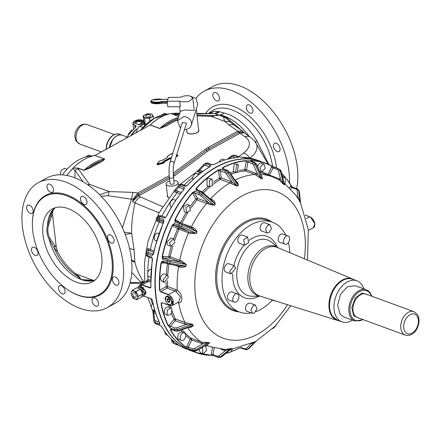<?xml version="1.0" encoding="UTF-8"?>
<svg xmlns="http://www.w3.org/2000/svg" width="441" height="441" viewBox="0 0 441 441"><rect width="100%" height="100%" fill="white"/><g stroke="black" fill="none" stroke-linecap="round" stroke-linejoin="round"><path stroke-width="0.66" d="M133.425 292.78A2.497 1.494 -118.9 0 0 133.281 292.841A2.497 1.494 -118.9 0 0 132.873 295.04A2.497 1.494 -118.9 0 0 134.698 297.223A2.497 1.494 -118.9 0 0 135.552 297.278A2.497 1.494 -118.9 0 0 135.696 297.212A2.497 1.494 -118.9 0 0 136.104 295.018A2.497 1.494 -118.9 0 0 134.279 292.835A2.497 1.494 -118.9 0 0 133.425 292.78M137.515 298.077A4.575 2.74 61.1 0 1 134.952 299.081L131.975 296.126A4.575 2.74 61.1 0 1 131.925 296.032A4.575 2.74 61.1 0 1 131.462 291.981A4.575 2.74 61.1 0 1 134.025 290.977L137.008 293.932A4.575 2.74 61.1 0 1 137.052 294.026A4.575 2.74 61.1 0 1 137.515 298.077L138.325 296.369L142.741 293.932L141.379 297.212L136.958 299.648L137.515 298.077M136.892 299.671L133.265 298.348L131.969 296.126L130.905 293.546L132.272 290.272L136.76 287.808L138.695 288.403L140.464 289.219L142.741 293.932M138.325 296.369L136.049 291.655L132.339 290.244L136.688 287.835M338.92 320.739A22.05 14.553 -69.9 0 1 337.398 320.392A22.05 14.553 -69.9 0 1 328.936 304.72A22.05 14.553 -69.9 0 1 338.065 283.221A22.05 14.553 -69.9 0 1 352.552 279.004A22.05 14.553 -69.9 0 1 353.936 279.721M235.703 268.117L234.143 265.708L229.579 271.502L231.139 273.911L235.703 268.117M248.641 242.704L247.666 237.065L243.686 239.628L244.661 245.268L248.641 242.704M268.944 232.716L271.546 228.477L270.002 224.745L268.062 224.982L265.454 229.215L266.998 232.947L268.944 232.716M284.71 243.994L279.781 242.23A4.366 2.883 110.1 0 1 279.429 242.059A4.366 2.883 110.1 0 1 278.684 236.861A4.366 2.883 110.1 0 1 282.786 234.028L288.42 236.133C285.338 233.906 281.397 242.252 284.71 243.994C287.791 246.221 291.733 237.875 288.42 236.133M273.966 300.453L275.884 301.06M253.476 305.343L250.874 309.576L252.417 313.308L254.358 313.077L256.96 308.838L255.416 305.106L253.476 305.343M237.71 294.064L232.071 291.959A4.366 2.883 110.1 0 0 227.969 294.792A4.366 2.883 110.1 0 0 228.714 299.99A4.366 2.883 110.1 0 0 229.066 300.161L233.995 301.92C237.082 304.152 241.018 295.806 237.71 294.064C234.623 291.837 230.687 300.178 233.995 301.92M234.143 265.708L228.862 263.773A4.366 2.883 110.1 0 0 225.599 265.162A4.366 2.883 110.1 0 0 224.293 269.567A4.366 2.883 110.1 0 0 225.858 271.976L231.139 273.911M247.666 237.065L242.385 235.13A4.366 2.883 110.1 0 0 238.405 237.693A4.366 2.883 110.1 0 0 239.38 243.338L244.661 245.268M270.002 224.745L264.721 222.81A4.366 2.883 110.1 0 0 262.781 223.047A4.366 2.883 110.1 0 0 260.173 227.28A4.366 2.883 110.1 0 0 261.717 231.012L266.998 232.947M269.341 299.004A4.366 2.883 110.1 0 0 269.468 299.053L274.754 300.988M255.416 305.106L250.135 303.171A4.366 2.883 110.1 0 0 248.195 303.408A4.366 2.883 110.1 0 0 245.587 307.642A4.366 2.883 110.1 0 0 247.131 311.374L252.417 313.308M251.304 312.906A47.837 31.576 -69.9 0 1 239.48 312.019A47.837 31.576 -69.9 0 1 222.044 277.643A47.837 31.576 -69.9 0 1 241.85 231.674A47.837 31.576 -69.9 0 1 272.373 222.17A47.837 31.576 -69.9 0 1 285.768 235.119M288.431 242.633A47.837 31.576 -69.9 0 1 289.792 252.66M272.351 300.112A47.837 31.576 -69.9 0 1 270.008 302.515A47.837 31.576 -69.9 0 1 255.863 311.666M169.327 302.195L167.911 301.694L167.111 299.99L167.641 298.833M167.657 298.833L168.991 299.373L169.774 300.966L169.316 302.212M168.914 299.285A1.935 1.158 -118.9 0 0 167.139 299.285A1.935 1.158 -118.9 0 0 167.949 301.809A1.935 1.158 -118.9 0 0 169.724 301.804A1.935 1.158 -118.9 0 0 168.914 299.285M249.121 348.39L248.57 348.814A4.162 2.492 -118.9 0 0 248.933 348.533A1.246 0.981 44 0 0 249.121 348.39L255.967 341.24L250.587 344.079L246.177 348.649A1.246 0.981 -136 0 0 247.765 349.178L254.881 341.819L230.941 349.366M256.227 341.08L248.933 348.533L247.765 349.178A4.162 2.492 -118.9 0 1 247.401 349.459A4.162 2.492 -118.9 0 1 246.905 349.625M227.501 352.127L228.399 352.844L230.158 352.629L232.44 349.211M221.713 356.78L219.954 357.442A4.162 3.021 -91.6 0 0 220.291 357.408A4.162 3.021 -91.6 0 0 221.399 356.885A1.246 0.75 51.2 0 0 221.713 356.78L231.646 348.655L230.5 348.682L225.357 350.7L218.929 355.859A1.246 0.75 -128.8 0 0 220.257 356.918L230.615 348.611L225.39 349.542L210.142 346.687A90.482 59.717 110.1 0 1 206.509 345.143M231.051 349.272L221.399 356.885L220.257 356.918A4.162 3.021 -91.6 0 1 219.144 357.436A4.162 3.021 -91.6 0 1 218.813 357.475L218.813 357.475A4.162 3.021 -91.6 0 1 218.086 357.375L217.43 356.185L212.97 354.553A1.246 0.821 110.1 0 0 213.4 355.7L218.08 357.375M224.601 349.481L225.357 350.7L220.803 349.222M202.502 347.414L202.761 353.544L203.428 353.649L206.724 350.248L205.478 346.119L204.966 346.02M182.105 329.614A90.482 59.717 110.1 0 0 191.444 338.407L191.747 340.011L188.362 347.172L192.827 348.803L193.015 350.369L193.968 350.959A4.162 3.098 -58.2 0 0 195.104 351.047A4.162 3.098 -58.2 0 0 196.438 350.584A1.246 0.491 60.4 0 0 196.807 350.645L209.585 343.126L208.643 342.536L202.783 343.859L194.536 348.533A1.246 0.491 -119.6 0 0 195.495 349.994L208.78 342.475L202.48 342.277L202.783 343.859L191.747 340.011L190.269 339.079L191.449 338.412L190.269 339.079M207.474 344.597L209.585 343.126L196.438 350.584L195.495 349.994A4.162 3.098 -58.2 0 1 194.161 350.457A4.162 3.098 -58.2 0 1 193.02 350.375L188.539 348.732L186.471 347.376L188.539 348.732A1.246 0.821 110.1 0 1 188.362 347.172L186.775 346.411A2.497 1.648 110.1 0 0 186.471 347.376A100.675 66.442 110.1 0 1 173.87 334.873A100.675 66.442 110.1 0 1 170.777 330.111A2.497 1.648 110.1 0 0 171.455 329.559L171.466 329.548M184.619 333.126C181.83 331.108 178.263 338.66 181.262 340.237C184.046 342.255 187.612 334.702 184.619 333.126L181.89 332.09M181.262 340.237L178.853 339.355C175.854 337.778 179.421 330.232 182.21 332.244M178.158 330.932L176.753 331.191L175.16 330.722A4.162 2.696 -28.4 0 0 176.35 330.866A4.162 2.696 -28.4 0 0 177.85 330.59L178.158 330.932L190.54 326.809L193.147 325.491L192.546 324.378L186.3 324.604L176.714 327.795L177.249 329.471L192.706 324.339L186.477 322.889L186.3 324.604L175.237 320.717L174.046 319.444L175.413 318.986L174.046 319.444M188.847 327.283C190.755 327.558 192.243 326.941 193.301 325.441L177.85 330.59L177.249 329.471A4.162 2.696 -28.4 0 1 175.75 329.752A4.162 2.696 -28.4 0 1 174.553 329.603L170.072 327.955L168.517 325.932L170.072 327.955A1.246 0.821 110.1 0 1 170.38 326.257L175.237 320.717L175.413 318.986L184.95 322.481L184.625 324.152M171.847 308.926L170.794 307.967L167.426 309.847L167.029 314.433L168.076 315.392L171.444 313.518L171.847 308.926M177.265 302.62L178.688 302.906C183.588 303.011 182.442 292.945 177.26 290.349L175.777 289.544L175.022 291.038L176.251 291.716L180.43 296.953L178.715 301.997L172.26 305.558L173.192 300.04L168.66 294.549L175.022 291.038L167.095 288.138L167.707 286.589L166.251 286.722L167.095 288.138L160.733 291.65L168.66 294.549L168.534 294.803C171.114 296.093 172.69 298.419 173.269 301.782C173.429 304.913 172.26 306.153 169.752 305.503L172.26 305.558L169.824 305.607L161.847 302.658M168.445 277.108L167.029 274.925L162.9 280.162L164.311 282.345L168.445 277.108M167.591 280.619A90.482 59.717 110.1 0 0 167.707 286.573L175.777 289.544M186.069 266.121C184.084 267.351 182.1 267.681 180.121 267.108L179.63 266.022L186.069 266.121L186.361 264.534L181.273 260.769L180.358 262.004L186.196 264.495L170.005 261.706L170.204 260.256L180.358 262.004L169.278 257.996L168.749 256.508L170.198 256.756L168.749 256.508M170.204 260.256A2.911 0.557 -169.7 0 1 168.269 259.782L163.809 258.145L169.278 257.996L170.198 256.756L179.735 260.251A90.482 59.717 110.1 0 1 188.555 232.82L177.673 228.736L179.013 229.337L178.969 227.865L177.695 228.697M174.928 242.5L173.578 238.862L169.504 242.649L170.86 246.287L174.928 242.5M180.457 222.854L180.816 222.992M181.174 223.135L180.485 222.788M190.314 210.385L189.432 205.28L185.832 207.601L186.714 212.705L190.314 210.385M192.463 192.557A100.879 66.58 110.1 0 0 174.956 219.574L175.215 219.706A100.675 66.442 110.1 0 1 192.689 192.745L192.463 192.557L194.867 191.311L192.689 192.745A2.497 1.648 110.1 0 0 192.921 193.555L195.876 199.029L197.017 199.96A90.482 59.717 110.1 0 0 190.87 208.086M190.429 206.151A91.519 60.406 110.1 0 1 195.876 199.029L197.017 199.96L206.553 203.455A90.482 59.717 110.1 0 0 191.344 226.917L181.984 223.488M192.921 193.555A1.246 0.81 151.6 0 1 194.564 193.009L197.441 198.34L197.017 199.96M211.476 199.867L212.038 199.514C213.846 200.451 214.932 202.022 215.296 204.222L214.298 205.368L206.835 201.78L197.441 198.34L195.903 198.996M212.259 185.644L212.187 179.289L209.398 180.352L209.469 186.708L212.259 185.644M218.471 169.862A100.879 66.58 110.1 0 0 196.278 188.202L196.493 188.401A100.675 66.442 110.1 0 1 218.642 170.099L218.471 169.862L221.095 169.316L218.642 170.099A2.497 1.648 110.1 0 0 218.598 171.058L219.425 178.291L220.291 179.459A90.482 59.717 110.1 0 0 213.086 184.366M213.626 182.139A91.519 60.406 110.1 0 1 219.425 178.291L220.291 179.459L229.833 182.954A90.482 59.717 110.1 0 0 210.555 198.88L210.186 198.748M218.598 171.058A1.246 0.568 173.5 0 1 220.357 170.899L221.156 177.944L220.291 179.459M235.792 181.119L235.88 181.08C237.556 182.111 238.366 183.599 238.305 185.534L237.148 186.174L232.131 182.116L230.549 181.383L221.156 177.944L219.453 178.274M237.418 172.051L238.377 164.84L236.619 165.055L235.659 172.266L237.418 172.051M246.359 160.574A100.879 66.58 110.1 0 0 222.859 167.442L223.025 167.685A100.675 66.442 110.1 0 1 246.475 160.827L248.967 160.866L246.475 160.827A2.497 1.648 110.1 0 0 246.161 161.792L244.727 169.686L245.312 170.954A90.482 59.717 110.1 0 0 230.952 174.256M238.967 170.485A91.519 60.406 110.1 0 1 244.727 169.686L245.312 170.954L254.848 174.449A90.482 59.717 110.1 0 0 235.075 180.099M246.161 161.792L247.897 162.09L246.502 169.779L245.312 170.954M261.519 175.595L262.571 178.743L261.441 178.77L257.428 173.969L246.502 169.779L244.761 169.68M261.965 171.665L265.262 168.264L264.016 164.14L263.349 164.035L260.052 167.437L261.298 171.56L261.965 171.665M271.888 166.103A100.879 66.58 110.1 0 0 265.521 163.176A100.879 66.58 110.1 0 0 250.659 160.458L250.764 160.711A100.675 66.442 110.1 0 1 271.948 166.345L274.23 167.244L271.948 166.345A2.497 1.648 110.1 0 0 271.408 167.167L267.83 175.099M259.562 171.086A91.519 60.406 110.1 0 1 267.941 174.515L267.852 175.105M271.408 167.167L273.001 167.927L269.159 175.584M284.191 183.423L284.401 184.878L283.469 184.299L280.498 179.267L267.968 174.531M283.469 184.299L279.147 179.895L272.362 176.758A90.482 59.717 110.1 0 0 260.995 174.393M261.441 178.77L254.848 174.449A1.246 0.821 -69.9 0 0 255.89 173.219M237.148 186.174L229.833 182.954A1.246 0.821 -69.9 0 0 230.549 181.383M214.298 205.368L206.553 203.455A1.246 0.821 -69.9 0 0 206.835 201.78M191.868 228.234L196.912 231.883L182.105 224.783L182.524 223.741L191.796 228.195L192.86 227.495C194.773 228.289 196.168 229.778 197.061 231.966L196.361 233.443L190.071 233.399L188.555 232.82A1.246 0.821 -69.9 0 0 188.362 231.299L178.969 227.865L174.454 225.059L178.914 226.691L178.748 225.147L179.465 223.631L174.983 221.988L175.215 219.706A2.497 1.648 110.1 0 1 175.871 219.872L180.501 222.749A91.519 60.406 110.1 0 1 186.218 212.523M193.301 325.441L192.706 324.339M285.101 183.831L285.514 177.447L282.857 177.91M231.745 348.577L230.615 348.611M256.039 341.18L254.881 341.819M307.509 260.091L308.32 229.662L300.553 202.965L298.871 199.861M209.718 343.054L208.78 342.475M198.941 349.437L200.352 352.662L202.761 353.544M170.794 307.967L168.39 307.09A3.952 2.607 110.1 0 0 165.022 308.965A3.952 2.607 110.1 0 0 164.62 313.551L165.673 314.51L168.076 315.392M186.477 322.889L184.95 322.481A90.482 59.717 110.1 0 1 178.688 302.906L178.164 302.305M174.851 265.223L178.583 266.59A90.482 59.717 110.1 0 0 177.26 290.349L176.251 291.716M167.707 286.573L166.251 286.722M167.029 274.925L164.625 274.043A3.952 2.607 110.1 0 0 161.676 275.3A3.952 2.607 110.1 0 0 160.491 279.285L161.908 281.463L164.311 282.345M169.476 264.275L169.713 263.316L185.904 266.099L186.361 264.534M173.578 238.862L171.169 237.986L167.095 241.767A3.952 2.607 110.1 0 0 168.451 245.405L170.86 246.287M196.361 233.443L190.027 231.938L190.071 233.399M188.362 231.299L180.749 227.484L181.4 226.283L196.206 233.383L197.061 231.966M189.432 205.28L187.023 204.404L183.423 206.719L184.31 211.823L186.714 212.705M199.023 194.641L199.349 192.954L194.867 191.311A1.246 0.821 110.1 0 0 194.564 193.009L199.023 194.641A2.911 1.103 -138.8 0 1 200.683 195.705L208.466 202.474L208.036 204.084M211.002 199.58L215.296 204.222M203.218 192.811L211.222 199.834M212.187 179.289L209.778 178.407A3.952 2.607 110.1 0 0 206.994 179.47L207.066 185.832L209.469 186.708M224.816 172.53L225.577 170.954L221.095 169.316A1.246 0.821 110.1 0 0 220.357 170.899L224.816 172.53A2.911 1.742 -118.9 0 1 226.255 173.782L232.131 182.116L231.271 183.621M235.318 181.113L236.712 182.42L238.305 185.534M238.377 164.84L235.974 163.958L234.215 164.173L233.256 171.384L235.659 172.26M252.357 163.727L253.448 162.503L248.967 160.866A1.246 0.821 110.1 0 0 247.897 162.09L252.357 163.727A2.911 2.117 -91.6 0 1 253.564 165.039L257.428 173.969L256.243 175.127M253.564 165.039A1.246 0.413 -23.4 0 1 255.196 164.394L261.364 178.633L262.505 178.599L256.337 164.361A1.246 0.413 156.6 0 1 256.706 164.487L262.571 178.743M264.016 164.14L260.94 163.153A3.952 2.607 110.1 0 0 257.627 166.621M278.514 168.809L274.23 167.244A1.246 0.821 110.1 0 0 274.137 167.194L274.126 167.189A1.246 0.821 110.1 0 0 273.001 167.927L277.461 169.559A2.911 2.166 -58.2 0 1 278.453 170.821L280.498 179.267L279.147 179.895M281.314 171.555A1.246 0.673 166.4 0 0 281.099 171.279A4.162 3.098 -58.2 0 0 279.969 169.631L281.314 171.555L284.401 184.878M285.195 177.288L282.472 176.328M299.886 201.906L297.829 197.199L297.41 197.463M144.659 290.454L145.552 292.383L144.929 293.987A4.575 2.74 -118.9 0 0 145.067 293.546M137.697 288.072L138.198 287.014L141.583 288.254A0.711 0.424 61.1 0 1 142.057 288.728L144.179 293.138L142.818 296.413L141.908 296.137M145.1 293.463L144.13 295.69M138.182 287.008L139.521 286.259L141.44 286.887A4.575 2.74 -118.9 0 0 140.944 286.755M144.025 289.186L143.424 287.973A0.711 0.424 -118.9 0 0 142.956 287.499L141.583 288.254M231.255 351.692A100.879 66.58 110.1 0 0 238.807 348.368L240.874 347.955M212.463 347.464L211.233 354.25A2.497 1.648 110.1 0 0 211.2 355.209L213.598 355.733L211.013 355.358A100.879 66.58 110.1 0 1 196.151 352.635L192.044 351.13A100.879 66.58 -69.9 0 1 169.498 333.473A100.879 66.58 -69.9 0 1 165.91 327.861A100.879 66.58 -69.9 0 1 155.954 295.442A100.879 66.58 -69.9 0 1 186.146 193.775A100.879 66.58 -69.9 0 1 261.408 161.671L278.646 168.848L277.461 169.559M211.2 355.209A100.675 66.442 110.1 0 1 190.01 349.575L189.492 349.322L190.01 349.575A2.497 1.648 110.1 0 0 190.049 349.537M170.507 330.21L170.678 329.085L170.507 330.21A100.879 66.58 110.1 0 0 173.605 334.978A100.879 66.58 110.1 0 0 186.234 347.508M171.477 313.463A91.519 60.406 110.1 0 0 174.03 319.411L169.052 325.1A2.497 1.648 110.1 0 0 168.517 325.932A100.675 66.442 110.1 0 1 161.307 303.441L161.825 302.603L161.307 303.441L162.343 302.868M161.042 262.825L162.437 260.995L161.042 262.825A100.879 66.58 110.1 0 0 159.504 290.195L160.607 291.903L168.534 294.803M173.649 238.895A91.519 60.406 110.1 0 1 177.673 228.736L173.043 225.858A2.497 1.648 110.1 0 1 172.563 225.323L172.299 225.202L174.267 223.504L172.563 225.323A100.675 66.442 110.1 0 0 162.426 256.838L162.735 259.363L162.139 256.783L162.426 256.838A2.497 1.648 110.1 0 1 163.148 256.618L168.754 256.464A91.519 60.406 110.1 0 1 171.257 246.381M196.763 189.839L196.73 189.79A1.246 0.81 151.6 0 1 196.978 188.924A2.497 1.648 110.1 0 0 196.493 188.401L195.892 190.137L196.278 188.202M223.019 168.671A1.246 0.568 173.5 0 1 223.267 168.484A2.497 1.648 110.1 0 0 223.025 167.685L222.281 168.666L222.859 167.442M250.786 161.031A2.497 1.648 110.1 0 0 250.764 160.711L250.124 160.833L250.659 160.458M286.43 178.671A100.879 66.58 110.1 0 1 291.165 185.606L292.719 187.182A1.246 0.821 110.1 0 0 291.837 187.519L290.669 188.853M293.045 187.48L291.187 185.81A2.497 1.648 110.1 0 0 290.503 186.361L289.423 187.596M306.313 218.615L309.654 216.768C312.41 218.052 314.124 220.406 314.813 223.835L313.336 227.738C314.24 227.633 314.753 226.31 314.874 223.758C314.201 220.368 312.493 218.036 309.747 216.757L309.819 216.862M166.582 296.341L166.93 296.032M171.444 304.224L171.003 304.351M144.791 290.757L144.466 289.935A4.575 2.74 -118.9 0 0 143.964 289.064M144.637 294.577L144.929 293.987A4.575 2.74 -118.9 0 1 144.753 294.323M140.762 286.694L142.956 287.499M142.002 287.146L141.44 286.887A4.575 2.74 -118.9 0 1 141.98 287.141M310.569 217.215L314.813 223.703L314.852 224.403M241.084 347.508L244.909 348.908L245.4 349.614L246.651 349.713L248.57 348.814M238.934 348.313L240.202 347.993M194.316 351.042L193.968 350.959M171.4 329.058L171.009 329.383A1.246 0.821 110.1 0 1 170.678 329.085L175.16 330.722L174.553 329.603L174.845 327.889L170.38 326.257A1.246 0.474 -138.8 0 1 169.052 325.1M159.504 290.195L160.607 291.903M168.269 259.782L166.946 261.778L167.541 263.795L162.828 262.119A1.246 0.91 88.4 0 1 162.845 262.119A1.246 0.91 88.4 0 0 161.979 263.045L165.138 262.963M166.919 262.621A4.162 0.794 -169.7 0 0 169.713 263.316L170.005 261.706A4.162 0.794 -169.7 0 1 167.211 261.017L162.735 259.363A1.246 0.821 110.1 0 1 163.809 258.145A1.246 0.91 88.4 0 1 163.148 256.618M192.133 228.35L182.524 223.741A2.911 0.298 -154.7 0 0 180.678 222.948L176.119 221.266A1.246 0.821 110.1 0 0 174.983 221.988L174.956 219.574M180.678 222.948L179.465 223.631A4.162 0.424 -154.7 0 1 182.105 224.783L181.4 226.283A4.162 0.424 -154.7 0 0 178.754 225.136M201.559 191.747L200.374 191.78L199.349 192.954M200.683 195.705L203.279 192.739L201.256 191.455L196.769 189.812A1.246 0.821 110.1 0 0 195.892 190.137L200.374 191.78A4.162 1.577 -138.8 0 1 202.761 193.318L215.175 204.111L214.161 205.269L201.746 194.475A4.162 1.577 -138.8 0 0 199.354 192.943M236.712 182.42L229.314 171.935L228.829 172.1L238.212 185.402L237.043 186.047L227.661 172.745A4.162 2.492 -118.9 0 0 225.583 170.954L226.757 170.303L222.281 168.666A1.246 0.821 110.1 0 1 222.826 168.6L222.909 168.947M229.314 171.935L227.324 170.248L226.757 170.303A4.162 2.492 -118.9 0 1 228.829 172.1L226.255 173.782M256.706 164.487L254.832 162.514L253.448 162.503M253.454 162.503A4.162 3.021 -91.6 0 1 255.196 164.394L256.337 164.361A4.162 3.021 -91.6 0 0 254.595 162.47L250.124 160.833A1.246 0.821 110.1 0 1 250.328 160.866A1.246 0.821 110.1 0 1 250.505 160.971M286.413 178.622L291.187 185.81A100.675 66.442 110.1 0 0 286.518 178.952M292.284 186.846L291.231 185.711M296.936 196.73L297.829 197.199L297.135 190.242A2.911 1.891 -28.4 0 0 296.297 189.156L297.526 189.123M292.719 187.182L297.223 188.836L298.535 189.999A4.162 2.696 -28.4 0 1 298.744 190.688L299.858 201.796L300.464 202.91L299.345 191.802L298.744 190.688A1.246 0.915 -5.7 0 0 297.135 190.242M170.777 304.477L172.155 303.259L172.315 301.435L166.808 296.098L166.329 296.479M145.453 294.141A4.575 2.74 61.1 0 1 145.106 294.401L144.593 294.682L145.028 294.549M140.376 286.556L141.208 286.203M188.335 191.08A100.675 66.442 110.1 0 0 159.73 247.814A100.675 66.442 110.1 0 0 157.779 256.469A100.675 66.442 110.1 0 0 155.232 281.49M175.761 200.275L174.173 199.696A3.952 2.607 110.1 0 0 170.568 202.011A3.952 2.607 110.1 0 0 171.444 207.116M198.935 174.438L196.929 173.699A3.952 2.607 110.1 0 0 194.139 174.763A3.952 2.607 110.1 0 0 192.965 179.708M224.965 159.929L223.118 159.251A3.952 2.607 110.1 0 0 221.36 159.466A3.952 2.607 110.1 0 0 219.342 161.979M235.737 157.641L232.87 156.588L233.923 155.353L235.075 155.32L239.557 156.963L242.148 157.338A100.879 66.58 -69.9 0 1 257.009 160.061L261.116 161.566A100.879 66.58 -69.9 0 1 261.265 161.615L261.116 161.566A100.879 66.58 -69.9 0 0 159.449 247.743A100.879 66.58 -69.9 0 0 157.487 256.414A100.879 66.58 -69.9 0 0 155.662 295.332A100.879 66.58 -69.9 0 0 191.747 351.025A100.879 66.58 -69.9 0 0 191.896 351.08L187.64 349.52A100.879 66.58 -69.9 0 1 181.273 346.593L179.14 345.557M257.009 160.061L239.761 156.996A1.246 0.821 -69.9 0 1 239.772 157.002A1.246 0.821 -69.9 0 0 239.557 156.963L240.009 157.051M209.552 166.946L205.33 165.397L206.052 163.809L207.231 163.153L211.713 164.796L214.348 164.328A100.879 66.58 -69.9 0 1 237.853 157.459L237.671 157.602M237.853 157.459L238.399 156.996L237.804 157.448C230.026 158.01 222.181 160.304 214.271 164.328L212.953 164.702M207.226 163.159A4.162 2.492 -118.9 0 0 206.256 163.071A4.162 2.492 -118.9 0 0 205.754 163.242L207.761 163.087L212.264 164.73A1.246 0.821 -69.9 0 0 211.713 164.796L212.264 164.73A1.246 0.821 -69.9 0 1 212.286 164.741M184.035 189.211L179.537 187.508L179.823 185.804L180.843 184.636L185.33 186.273L187.767 185.088A100.879 66.58 -69.9 0 1 209.96 166.748L210.533 165.447L210.092 166.665M182.072 184.614L180.849 184.63A4.162 1.577 -138.8 0 0 179.95 184.481A4.162 1.577 -138.8 0 0 179.333 184.724L180.661 184.129L181.714 184.299L186.245 185.953A1.246 0.821 -69.9 0 0 186.201 185.942A1.246 0.821 -69.9 0 0 185.33 186.273L187.375 185.429M183.952 189.443L184.299 187.447L183.947 189.437A100.879 66.58 -69.9 0 0 166.444 216.459L165.414 217.49L166.411 216.481M163.787 222.082L163.705 219.635L163.771 222.077A100.879 66.58 110.1 0 0 155.337 246.238A100.879 66.58 -69.9 0 0 153.628 253.663L153.622 253.614A100.675 66.442 -69.9 0 1 155.32 246.232M159.124 233.576L158.313 233.278A3.952 2.607 110.1 0 0 154.24 237.065A3.952 2.607 110.1 0 0 155.596 240.698L156.687 241.1M164.901 331.626A3.952 2.607 110.1 0 0 165.998 334.647A3.952 2.607 110.1 0 0 166.318 334.807L167.784 335.342M153.005 303.176A3.952 2.607 110.1 0 0 151.77 308.843A3.952 2.607 110.1 0 0 152.818 309.803L154.868 310.558M160.463 325.519A1.246 0.821 -69.9 0 1 160.441 325.513L155.938 323.865L154.62 322.696A4.162 2.696 -28.4 0 0 155.629 323.567L155.023 322.448L159.504 324.085L159.714 322.707M159.603 322.707A1.246 0.821 -69.9 0 0 159.504 324.085L159.818 323.099M174.647 343.886L173.489 343.219L177.971 344.862L177.723 344.393A100.879 66.58 -69.9 0 1 161.996 327.09L161.974 326.886M161.996 327.09L160.877 325.849M177.651 344.349A1.246 0.821 -69.9 0 0 177.971 344.862L178.004 344.608M151.28 269.231A3.952 2.607 110.1 0 0 147.641 274.578A3.952 2.607 110.1 0 0 149.052 276.761L150.805 277.4M138.463 286.843L139.819 284.963L142.245 284.88L142.118 285.134L150.045 288.034L150.993 287.08A100.879 66.58 -69.9 0 1 152.531 259.705L151.875 257.125L152.531 259.644M144.56 294.764L145.745 293.59L145.905 291.76L140.26 286.512M147.84 256.629L152.305 258.261A1.246 0.821 -69.9 0 1 151.875 257.125L147.393 255.482A4.162 0.794 -169.7 0 1 146.605 255.102A4.162 0.794 -169.7 0 1 146.274 254.733A1.246 1.224 176.1 0 0 146.258 255.03L147.068 256.26L148.055 256.662L147.393 255.482L147.691 253.856L152.167 255.499L153.622 253.614M153.319 254.275L153.242 254.281A1.246 0.821 -69.9 0 0 152.167 255.499L153.611 253.658M163.914 221.206L159.427 219.557L159.223 217.997L159.94 216.481L164.421 218.124A1.246 0.821 -69.9 0 1 165.546 217.396L161.086 215.765L159.94 216.481M159.73 322.9A100.879 66.58 -69.9 0 1 152.503 300.365L152.476 300.233M152.503 300.365L151.533 298.871M155.629 323.567L160.111 325.215A1.246 0.821 -69.9 0 0 160.441 325.513L161.941 327.046C166.218 334.317 171.472 340.094 177.695 344.377L178.01 344.642M150.772 282.163L148.606 281.369L142.245 284.88L150.657 287.764L152.277 258.161M150.045 288.034L150.993 286.959M142.118 285.134L138.529 286.804M207.761 163.087L207.231 163.153M235.461 155.464L235.075 155.32A4.162 3.021 -91.6 0 0 234.347 155.221L233.206 155.254A4.162 3.021 -91.6 0 0 232.87 155.287M171.367 339.19L171.841 341.147A1.246 0.673 -13.6 0 1 172.348 340.408A2.911 2.166 -58.2 0 0 173.341 341.67L173.489 343.219M155.938 323.865L155.634 323.578M154.62 322.696L154.019 321.583A4.162 2.696 -28.4 0 1 153.815 320.894A1.246 0.915 -5.7 0 1 153.733 320.629A1.246 0.915 -5.7 0 1 154.521 319.67A2.911 1.891 -28.4 0 0 155.359 320.756L155.023 322.448M153.308 254.297A1.246 0.91 -91.6 0 1 153.242 254.281L148.782 252.643L147.691 253.856M174.586 190.352L178.296 185.915A1.246 1.152 39.9 0 0 178.495 187.585A2.911 1.103 -138.8 0 1 178.93 187.403A2.911 1.103 -138.8 0 1 179.537 187.508M178.28 185.931L174.311 190.683L175.987 190.584L178.495 187.585M197.121 171.516L199.073 171.836L199.652 170.226L197.188 171.406L204.04 164.306A1.246 0.981 44 0 0 204.062 165.656A2.911 1.742 -118.9 0 1 204.663 165.342A2.911 1.742 -118.9 0 1 205.33 165.397M159.135 215.682L157.035 217.308L156.335 218.791L157.547 220.048L158.556 219.359A1.246 1.24 55.8 0 1 157.961 217.7A4.162 0.424 -154.7 0 1 158.402 217.733A4.162 0.424 -154.7 0 1 159.229 217.986L163.705 219.635A1.246 0.821 -69.9 0 0 163.887 221.189A1.246 0.932 121.8 0 1 163.914 221.2M161.086 215.765L159.091 215.71L157.062 217.297L156.357 218.791L157.961 217.7L158.672 216.2L157.035 217.308M152.658 309.951L154.019 321.583A4.162 2.696 -28.4 0 0 155.028 322.454M152.696 309.786L153.821 312.708L154.278 311.098L155.601 311.737M147.393 281.149L147.911 279.605L149.367 279.875L148.606 281.369L146.274 281.402L139.819 284.963L138.419 286.865M148.782 252.643A2.911 0.557 -169.7 0 1 148.248 252.39A2.911 0.557 -169.7 0 1 148.016 252.136L147.878 250.113L149.075 248.978C147.757 248.382 146.842 248.68 146.335 249.876L146.258 255.03M154.152 250.885L150.387 249.507A1.246 0.821 -69.9 0 1 149.317 250.692L146.346 249.904L146.274 254.733L146.335 249.876M174.267 190.716C173.859 191.471 174.377 192 175.838 192.298L175.987 190.584L181.422 192.474M196.934 171.615L180.375 184.156M156.335 218.791C155.993 220.23 156.511 221.167 157.878 221.614L157.547 220.048L163.639 222.247M152.68 309.687L154.278 311.098M147.785 275.272A90.482 59.717 -69.9 0 0 147.911 279.605L145.679 281.727M146.043 251.469L146.109 252.836M145.833 115.818A2.497 1.136 -6.5 0 0 145.739 116.204A2.497 1.136 -6.5 0 0 147.305 117.063A2.497 1.136 -6.5 0 0 149.94 116.589A2.497 1.136 -6.5 0 0 150.607 116.027A2.497 1.136 -6.5 0 0 150.701 115.641A2.497 1.136 -6.5 0 0 149.135 114.781A2.497 1.136 -6.5 0 0 146.5 115.255A2.497 1.136 -6.5 0 0 145.833 115.818M146.566 123.866L145.15 123.667L143.81 121.523L143.176 115.95L144.598 118.127L149.543 118.282L153.27 116.27L152.614 114.98A4.575 2.078 173.5 0 1 151.45 117.102A4.575 2.078 173.5 0 1 147.156 118.05A4.575 2.078 173.5 0 1 147.051 118.045A4.575 2.078 173.5 0 1 143.827 116.865A4.575 2.078 173.5 0 1 144.99 114.743L149.284 113.795A4.575 2.078 173.5 0 1 149.389 113.8A4.575 2.078 173.5 0 1 152.614 114.98L151.875 114.037L146.93 113.877L143.209 115.895M153.303 116.209L153.551 118.717M170.088 183.357A2.078 0.943 -6.5 0 0 170.066 183.544A2.078 0.943 -6.5 0 0 172.04 184.266A2.078 0.943 -6.5 0 0 174.184 183.263A2.078 0.943 -6.5 0 0 174.201 183.07A2.078 0.943 -6.5 0 0 174.14 182.894M167.156 101.287L167.784 106.81L180.292 106.661L179.663 101.138L180.821 101.728L188.649 101.684L192.805 98.194L190.744 96.254C187.298 95.289 183.919 95.631 180.601 97.274L168.55 97.417L167.156 101.287L179.663 101.138M169.779 180.986A6.031 2.74 -6.5 0 0 166.141 183.991A6.031 2.74 -6.5 0 0 167.905 185.644A6.031 2.74 -6.5 0 0 174.581 185.6A6.031 2.74 -6.5 0 0 178.131 182.624A6.031 2.74 -6.5 0 0 176.367 180.975A6.031 2.74 -6.5 0 0 173.908 180.518M169.906 162.575L182.337 122.471L186.372 123.039A2.078 1.819 17.2 0 1 186.311 123.701L173.881 163.809A2.078 1.819 -162.8 0 0 169.906 162.575C168.958 166.45 168.782 171.411 169.377 177.469A2.078 0.943 -6.5 0 0 171.141 178.197A2.078 0.943 -6.5 0 0 173.489 177.183A2.078 0.943 -6.5 0 0 173.511 176.995L174.201 183.07M166.141 183.991L167.525 196.124L168.49 197.397A6.031 2.74 -6.5 0 0 168.683 197.507M122.444 227.826L131.429 199.2L133.347 199.062L132.526 201.675L133.827 199.227L134.323 199.668L132.526 201.675L135.012 202.932C136.181 200.076 138.116 198.125 140.817 197.083L138.535 195.903L134.323 199.668M180.529 128.292L177.37 120.933L183.539 116.644A7.282 6.361 17.2 0 1 191.278 125.244A7.282 6.361 17.2 0 1 185.11 129.527L184.503 129.522M189.746 95.967A7.282 6.361 17.2 0 1 189.95 95.956L196.206 98.597L197.689 104.556L191.278 125.244M192.805 98.194L194.2 110.41L185.595 110.013L181.835 110.647L180.16 111.92L177.37 120.933M133.347 199.062L133.827 199.227L138.573 194.233L137.73 193.042L133.347 199.062M249.953 158.121A40.39 18.346 -6.5 0 0 254.722 141.087L250.516 137.261L244.049 132.752L239.932 133.237L239.094 132.057L238.614 132.311L237.776 131.12L242.655 131.159L243.697 132.278L239.094 132.057M245.543 133.783L226.354 117.345L224.739 117.317L225.516 117.675L226.354 117.345L220.996 115.283L219.238 115.195L214.602 113.563L196.747 113.365M220.996 115.283L217.066 114.853C217.556 115.41 215.803 115.63 211.796 115.525L196.934 115.013M220.528 115.024L218.846 114.963A8.318 6.229 -71.3 0 0 223.863 112.984L219.822 111.81L215.836 113.822L217.066 114.853M249.099 136.269A48.124 28.797 -118.9 0 0 220.5 115.007L222.06 114.428L223.863 112.984A48.284 28.897 -118.9 0 1 256.921 140.933L268.867 164.559M255.488 142.024L256.921 140.933L255.333 141.831M143.634 282.857L143.336 282.681L143.766 282.538L141.6 281.319L142.878 282.747L143.336 282.681L141.6 281.319L144.345 282.466M124.34 232.186L131.639 233.283L134.064 249.705L134.946 262.312C136.776 269.925 139.808 276.535 144.036 282.135L144.428 282.416M159.03 212.849L135.012 202.932C132.52 214.326 131.396 224.441 131.639 233.283L125.266 234.518M101.182 196.278L108.039 195.727L109.181 191.565L89.418 184.327L77.715 168.164A0.832 0.551 110.1 0 0 77.875 168.043L73.063 168.104L77.715 168.164L83.818 170.397L104.456 158.981A53.041 35.004 110.1 0 0 83.977 170.281L77.875 168.043M99.644 194.713L109.181 191.565L132.934 192.386L137.73 193.042L169.206 175.683M243.493 131.936L243.697 132.278L243.493 131.936M225.516 117.675L230.108 121.859L224.607 121.336L223.675 117.73L224.739 117.317L219.238 115.195L211.079 116.38L211.796 115.525M186.427 129.378L186.697 131.743L187.662 133.011A6.031 2.74 -6.5 0 0 188.461 133.391A6.031 2.74 -6.5 0 0 195.137 133.353A6.031 2.74 -6.5 0 0 198.687 130.376L196.267 109.142M276.535 168.076A53.548 32.044 -118.9 0 0 215.842 105.416A53.548 32.044 -118.9 0 0 205.749 113.343M219.822 111.81L218.802 111.551L214.602 113.563L196.796 113.784M230.108 121.859L234.568 125.503A8.318 6.593 125 0 0 228.962 124.957L237.776 131.12L207.959 147.57A1.042 0.623 61.1 0 1 208.797 148.76A20.799 9.448 -6.5 0 0 206.531 150.205A1.042 0.728 -126.7 0 0 205.578 149.091L173.23 173.159M131.622 260.89L134.946 262.312A8.318 6.869 -0.7 0 0 131.528 259.903M108.039 195.727L131.429 199.2L132.934 192.386M87.798 184.779L89.418 184.327L88.817 185.496M60.274 174.796L61.277 170.066L64.733 168.412L67.01 169.245M85.069 157.156L88.74 155.166L90.901 155.954M100.008 162.542L99.335 161.593A52.209 34.459 110.1 0 0 90.107 166.681A0.832 0.496 61.1 0 0 90.78 167.635L100.008 162.542C102.395 161.494 103.933 160.287 104.616 158.925L94.92 155.491A53.041 35.004 110.1 0 0 73.333 167.867L73.333 167.867M83.189 181.841L74.976 170.259L78.333 168.853M178.158 118.386L175.215 119.737L175.887 120.685L177.778 119.605M175.887 120.685L166.654 125.779A0.832 0.496 61.1 0 1 165.987 124.825L159.697 128.54L150.16 125.046L95.08 155.43A0.832 0.551 -69.9 0 1 94.92 155.491L94.859 155.486C87.301 156.935 80.102 161.064 73.25 167.872L66.767 175.441M178.418 117.543A53.041 35.004 110.1 0 0 159.851 128.425L150.232 124.935C157.002 118.552 164.058 114.743 171.4 113.513L173.098 114.478A0.832 0.551 110.1 0 0 173.263 114.417L171.61 113.48L172.073 113.392L179.581 113.789M179.498 114.07L175.518 113.761L174.653 114.539L173.263 114.417L178.765 116.43M218.802 111.551L213.852 111.314L209.321 113.309M142.355 283.563L131.776 272.505M130.134 282.626L140.905 282.367L143.226 283.083M74.959 177.828L74.976 170.259L72.5 168.655L72.997 168.208M150.221 125.007L150.16 125.046A0.832 0.551 -69.9 0 0 150.315 124.93A53.041 35.004 110.1 0 1 171.455 113.519L171.61 113.48M179.763 113.205L172.073 113.392M66.789 175.446L67.142 174.961L66.789 175.446M72.5 168.655L67.142 174.961M62.363 174.873A49.921 32.948 -69.9 0 1 93.161 155.849M144.604 125.702L144.014 123.331L144.631 122.962M145.155 125.167L144.02 123.342L144.213 125.073M136.109 132.747A38.064 25.12 -69.9 0 0 136.093 132.763L138.667 126.788L140.607 126.556L142.945 127.41M160.915 115.355L164.62 113.309L166.852 114.125M109.385 147.498A12.48 8.236 -69.9 0 1 109.721 145.899A12.48 8.236 -69.9 0 1 122.3 135.238A12.48 8.236 -69.9 0 1 122.344 135.255M113.69 138.513L112.758 139.654L109.478 147.448M140.089 124.119A3.291 1.494 173.5 0 1 135.889 123.138A3.291 1.494 173.5 0 1 138.226 121.413L142.426 122.394L140.089 124.119M134.604 123.171A4.575 2.078 173.5 0 1 137.862 120.878L143.683 122.124M136.572 129.235A38.064 25.12 -69.9 0 0 131.032 135.558A37.937 25.038 -69.9 0 1 131.236 135.271A37.937 25.038 -69.9 0 1 132.95 133.094M133.777 121.578L132.956 123.452L134.863 125.211C132.476 123.965 132.46 122.499 134.803 120.817L134.803 120.817C137.686 119.616 140.574 119.5 143.468 120.465L143.694 120.547M143.661 121.931C142.95 120.707 141.004 120.25 137.829 120.569L135.889 121.214L134.582 123.05L138.711 124.66L140.414 124.34C142.63 123.667 143.716 122.863 143.661 121.931L143.678 122.014M134.863 125.211L135.74 125.536L136.137 126.584L128.926 134.367A38.064 25.12 110.1 0 0 126.391 138.116M135.051 127.581L134.803 125.36L135.679 125.685L136.054 126.672L135.723 127.058M126.319 138.154L128.877 134.367L136.098 126.589M128.342 135.1L128.177 134.384L131.655 129.974L132.339 130.222M332.101 315.596A21.499 14.189 -69.9 0 1 331.23 294.665A21.499 14.189 -69.9 0 1 345.413 279.241M363.913 288.91A21.841 14.415 110.1 0 0 361.818 284.643A21.841 14.415 110.1 0 0 356.934 280.818L352.535 279.208A21.841 14.415 110.1 0 0 333.357 290.58A21.841 14.415 110.1 0 0 332.635 316.401L337.514 320.227L341.918 321.836A21.841 14.415 110.1 0 0 352.475 320.16M356.934 280.818A21.841 14.415 110.1 0 0 337.762 292.19A21.841 14.415 110.1 0 0 337.04 318.011A21.841 14.415 110.1 0 0 341.918 321.836M371.884 296.258L370.225 292.846L366.3 289.787L355.148 285.702L347.392 286.804L340.54 294.368L337.641 305.023L339.989 314.042L343.704 316.952L354.856 321.037A16.642 10.981 110.1 0 1 351.141 318.121A16.642 10.981 110.1 0 1 351.692 298.447A16.642 10.981 110.1 0 1 366.3 289.787A16.642 10.981 110.1 0 1 370.021 292.697M289.505 182.888A71.343 42.694 -118.9 0 0 262.246 113.15A71.343 42.694 -118.9 0 0 208.246 89.391A71.343 42.694 -118.9 0 0 204.233 91.177A71.343 42.694 -118.9 0 0 195.964 98.337M296.633 188.616A71.343 42.694 -118.9 0 0 274.616 113.513A71.343 42.694 -118.9 0 0 216.564 84.804A71.343 42.694 -118.9 0 0 212.545 86.59L204.233 91.177M247.671 104.793A4.68 2.8 -118.9 0 0 247.407 104.908A4.68 2.8 -118.9 0 0 247.103 110.151A4.68 2.8 -118.9 0 0 251.662 113.221A4.68 2.8 -118.9 0 0 251.927 113.105A4.68 2.8 -118.9 0 0 252.235 107.869A4.68 2.8 -118.9 0 0 247.671 104.793M276.286 151.065A4.68 2.8 -118.9 0 0 279.021 151.528A4.68 2.8 -118.9 0 0 279.947 147.972A4.68 2.8 -118.9 0 0 277.24 143.794A4.68 2.8 -118.9 0 0 274.5 143.331A4.68 2.8 -118.9 0 0 273.574 146.892A4.68 2.8 -118.9 0 0 276.286 151.065M219.447 99.06A4.68 2.8 -118.9 0 0 217.7 94.087A4.68 2.8 -118.9 0 0 213.885 92.638A4.68 2.8 -118.9 0 0 212.843 94.407A4.68 2.8 -118.9 0 0 214.591 99.379A4.68 2.8 -118.9 0 0 218.405 100.829A4.68 2.8 -118.9 0 0 219.447 99.06M96.474 299.048A4.619 2.762 61.1 0 1 97.549 306.104A4.619 2.762 61.1 0 1 94.165 305.078A4.619 2.762 -118.9 0 1 93.09 298.017A4.619 2.762 -118.9 0 1 96.474 299.048M103.227 309.422A71.343 42.694 -118.9 0 0 107.24 307.636A71.343 42.694 -118.9 0 0 111.882 227.782A71.343 42.694 -118.9 0 0 42.336 180.915A71.343 42.694 -118.9 0 0 38.317 182.701A71.343 42.694 -118.9 0 0 33.676 262.555A71.343 42.694 -118.9 0 0 103.227 309.422M116.992 285.261A4.619 2.762 -118.9 0 0 117.857 285.046A4.619 2.762 -118.9 0 0 118.37 280.327A4.619 2.762 -118.9 0 0 114.263 276.75A4.619 2.762 -118.9 0 0 113.398 276.959A4.619 2.762 -118.9 0 0 112.89 281.683A4.619 2.762 -118.9 0 0 116.992 285.261M113.921 241.96A4.619 2.762 -118.9 0 0 112.676 236.718A4.619 2.762 -118.9 0 0 108.607 234.91A4.619 2.762 -118.9 0 0 107.758 235.952A4.619 2.762 -118.9 0 0 109.004 241.194A4.619 2.762 -118.9 0 0 113.067 242.997A4.619 2.762 -118.9 0 0 113.921 241.96M86.75 200.539A4.619 2.762 -118.9 0 0 81.524 196.504A4.619 2.762 -118.9 0 0 80.758 200.55A4.619 2.762 -118.9 0 0 85.984 204.591A4.619 2.762 -118.9 0 0 86.75 200.539M51.393 185.259A4.619 2.762 -118.9 0 0 48.008 184.233A4.619 2.762 -118.9 0 0 49.089 191.289A4.619 2.762 -118.9 0 0 52.473 192.32A4.619 2.762 -118.9 0 0 51.393 185.259M28.566 205.076A4.619 2.762 -118.9 0 0 27.7 205.291A4.619 2.762 -118.9 0 0 27.193 210.01A4.619 2.762 -118.9 0 0 31.294 213.593A4.619 2.762 -118.9 0 0 32.16 213.378A4.619 2.762 -118.9 0 0 32.673 208.654A4.619 2.762 -118.9 0 0 28.566 205.076M31.642 248.377A4.619 2.762 -118.9 0 0 32.888 253.619A4.619 2.762 -118.9 0 0 36.956 255.427A4.619 2.762 -118.9 0 0 37.805 254.391A4.619 2.762 -118.9 0 0 36.559 249.148A4.619 2.762 -118.9 0 0 32.491 247.34A4.619 2.762 -118.9 0 0 31.642 248.377M58.813 289.798A4.619 2.762 -118.9 0 0 64.039 293.833A4.619 2.762 -118.9 0 0 64.805 289.787A4.619 2.762 -118.9 0 0 59.579 285.746A4.619 2.762 -118.9 0 0 58.813 289.798M107.24 307.636L115.559 303.05A71.343 42.694 -118.9 0 0 120.2 223.196A71.343 42.694 -118.9 0 0 50.654 176.323A71.343 42.694 -118.9 0 0 46.636 178.109L38.317 182.701M48.405 194.889A56.095 33.571 -118.9 0 0 45.247 196.289A56.095 33.571 -118.9 0 0 41.597 259.082A56.095 33.571 -118.9 0 0 96.281 295.933A56.095 33.571 -118.9 0 0 99.44 294.527A56.095 33.571 -118.9 0 0 103.089 231.74A56.095 33.571 -118.9 0 0 48.405 194.889M68.146 208.587A41.603 24.894 -118.9 0 0 52.247 208.984A41.603 24.894 -118.9 0 0 45.566 246.078A41.603 24.894 -118.9 0 0 76.541 282.234A41.603 24.894 -118.9 0 0 92.439 281.838A41.603 24.894 -118.9 0 0 99.12 244.738A41.603 24.894 -118.9 0 0 68.146 208.587M94.721 280.283A41.603 24.894 61.1 0 1 81.353 279.577L90.19 280.134L89.639 280.504L81.353 279.577L76.894 275.84A42.204 25.258 61.1 0 1 68.564 269.236A42.204 25.258 61.1 0 1 53.846 247.412L55.081 245.946L56.299 247.539L52.485 214.067L52.964 210.192L50.285 216.145L47.551 225.197C46.25 230.224 46.785 234.899 49.149 239.209L50.042 238.515C47.738 234.447 47.231 230.009 48.527 225.202L51.674 216.079L50.285 216.145A42.204 25.258 61.1 0 1 52.38 211.134L55.004 207.805M54.783 207.876A41.603 24.894 61.1 0 0 47.551 225.197L48.527 225.202M53.846 247.412L49.149 239.209A41.603 24.894 61.1 0 0 66.773 269.914A41.603 24.894 61.1 0 0 81.353 279.577L78.36 275.801L76.894 275.84L75.246 273.326A43.505 26.036 61.1 0 1 70.235 268.988A43.505 26.036 61.1 0 1 57.738 252.114L53.846 247.412M94.903 280.134L90.692 280.581A42.204 25.258 61.1 0 1 89.639 280.504L90.912 280.586M56.299 247.539L57.738 252.114M75.246 273.326L77.473 274.539L78.36 275.801M93.58 280.421L77.473 274.539M135.966 291.573L140.381 289.136M136.049 291.655L140.464 289.219M138.309 296.258L142.73 293.822M337.398 320.392L259.65 295.955A25.837 17.05 -69.9 0 1 249.733 277.593A25.837 17.05 -69.9 0 1 260.438 252.401A25.837 17.05 -69.9 0 1 277.406 247.456L352.552 279.004M260.493 296.22L252.114 296.231A29.497 19.47 -69.9 0 1 236.828 277.477A29.497 19.47 -69.9 0 1 248.983 245.891A29.497 19.47 -69.9 0 1 271.827 242.385L278.221 247.803M260.328 296.17A26.184 17.282 -69.9 0 1 247.859 278.811A26.184 17.282 -69.9 0 1 258.691 251.541A26.184 17.282 -69.9 0 1 278.067 247.732M258.906 296.225A32.711 21.592 -69.9 0 1 232.776 273.822M233.89 265.614A32.711 21.592 -69.9 0 1 244.176 245.091M249.253 240.339A32.711 21.592 -69.9 0 1 277.014 246.773M168.765 299.196L167.128 300.101M167.911 301.694L169.702 300.707M168.66 299.141L167.111 299.99M169.735 300.817L167.993 301.776M267.24 220.291A47.837 31.576 110.1 0 0 267.092 220.235A47.837 31.576 110.1 0 0 225.092 245.146A47.837 31.576 110.1 0 0 223.504 301.71A47.837 31.576 110.1 0 0 234.199 310.084A47.837 31.576 110.1 0 0 234.342 310.139M272.058 222.055A48.67 32.121 110.1 0 0 226.266 240.753A48.67 32.121 110.1 0 0 222.446 302.129A48.67 32.121 110.1 0 0 239.165 311.903M165.893 301.423A4.449 2.663 -118.9 0 0 170.331 304.555A4.449 2.663 -118.9 0 0 170.97 299.665A4.449 2.663 -118.9 0 0 166.907 296.451A4.449 2.663 -118.9 0 0 165.463 300.271A4.449 2.663 -118.9 0 0 165.893 301.423M304.373 258.779A78.002 51.481 110.1 0 0 294.307 205.352A78.002 51.481 110.1 0 0 216.917 218.824A78.002 51.481 110.1 0 0 205.809 324.537A78.002 51.481 110.1 0 0 287.549 304.725M168.159 304.125A4.575 2.74 -118.9 0 0 170.728 304.505A4.575 2.74 -118.9 0 0 171.13 299.593A4.575 2.74 -118.9 0 0 166.307 296.49A4.575 2.74 -118.9 0 0 165.259 298.866M140.503 289.279A3.015 1.803 61.1 0 1 141.164 289.792L142.531 293.309M191.449 338.412L200.986 341.902L201.135 343.451M187.833 327.707A90.482 59.717 110.1 0 0 189.922 330.849A90.482 59.717 110.1 0 0 200.986 341.902L202.48 342.277M170.568 305.806A90.482 59.717 110.1 0 0 171.246 308.215M172.205 311.219A90.482 59.717 110.1 0 0 175.408 318.981M168.881 264.187A90.482 59.717 110.1 0 0 167.751 275.416M179.013 229.337A90.482 59.717 110.1 0 0 174.768 240.141M172.933 245.874A90.482 59.717 110.1 0 0 170.198 256.75M187.805 212.755A90.482 59.717 110.1 0 0 181.813 223.411M210.01 186.813A90.482 59.717 110.1 0 0 203.428 192.871M272.362 176.758L262.825 173.263A90.482 59.717 110.1 0 0 260.124 172.387M212.038 199.514L210.456 198.979M192.86 227.495L191.344 226.917L190.126 227.556M181.273 260.769L179.735 260.251L178.666 261.436M180.121 267.108L178.583 266.59A1.246 0.821 -69.9 0 0 178.511 265.857M168.148 295.911A4.575 2.74 -118.9 0 0 167.007 296.104L166.307 296.49L165.43 300.255L165.866 301.429C167.326 304.058 168.947 305.078 170.728 304.505L171.428 304.119M139.935 288.916L140.216 289.004A3.098 1.852 61.1 0 1 141.247 289.704A3.098 1.852 61.1 0 1 142.614 293.513M276.452 324.824L274.848 326.803A1.246 1.152 39.9 0 0 274.864 326.781L273.822 327.972A1.246 1.152 -140.1 0 1 272.996 328.336M223.67 349.47L223.758 350.303M214.166 347.955L212.97 354.553L211.233 354.25M205.677 345.612A91.519 60.406 110.1 0 0 208.4 346.047M185.733 335.441A91.519 60.406 110.1 0 0 190.247 339.063L186.775 346.411M180.727 330.072A91.519 60.406 110.1 0 0 182.695 332.382M168.925 305.277A91.519 60.406 110.1 0 0 169.52 307.504M167.453 263.806A91.519 60.406 110.1 0 0 166.323 274.666M166.119 282.108A91.519 60.406 110.1 0 0 166.235 286.633L159.796 290.184A100.675 66.442 110.1 0 1 161.334 262.864A2.497 1.648 110.1 0 0 161.979 263.045M173.043 225.858A1.246 0.932 121.8 0 1 174.454 225.059A1.246 0.821 110.1 0 1 174.267 223.504L178.748 225.147M176.102 221.261A1.246 0.932 121.8 0 1 176.091 221.255A1.246 0.932 121.8 0 1 175.871 219.872M196.978 188.924L197.629 190.126M208.35 186.3A91.519 60.406 110.1 0 0 202.254 191.973M223.267 168.484L223.3 168.776M234.116 171.698A91.519 60.406 110.1 0 0 230.108 173.059M279.01 178.528A1.246 0.821 -69.9 0 1 278.073 179.294M278.453 170.821A1.246 0.673 -13.6 0 1 280.156 170.695L283.42 184.162L284.368 184.751L281.099 171.279L280.156 170.695A4.162 3.098 -58.2 0 0 279.026 169.046A4.162 3.098 -58.2 0 0 278.718 168.886M290.503 186.361A1.246 0.474 -138.8 0 0 291.837 187.519L296.297 189.156M144.168 293.028L145.541 292.273M144.179 293.138L145.552 292.383M142.818 296.413L144.185 295.657M138.198 287.014L139.571 286.259M143.424 287.973L142.057 288.728M273.789 328.005A4.162 1.577 -138.8 0 0 273.822 327.972A4.162 1.577 -138.8 0 0 273.833 327.961L272.494 328.567M244.909 348.908A2.911 1.742 -118.9 0 0 245.576 348.969A2.911 1.742 -118.9 0 0 246.177 348.649M238.862 348.081A2.497 1.648 110.1 0 0 238.939 348.236A100.675 66.442 110.1 0 1 231.354 351.571M240.56 347.651A1.246 0.821 110.1 0 0 240.896 347.966L238.89 348.368L231.222 351.736M226.084 353.263A100.675 66.442 110.1 0 0 228.019 352.701M217.43 356.185A2.911 2.117 -91.6 0 0 218.152 356.223A2.911 2.117 -91.6 0 0 218.929 355.859M193.974 350.964L189.492 349.322A1.246 0.821 110.1 0 0 189.586 349.371A1.246 0.821 110.1 0 0 189.691 349.393M192.827 348.803L193.605 348.859A2.911 2.166 -58.2 0 0 194.536 348.533M174.845 327.889L175.661 327.988A2.911 1.891 -28.4 0 0 176.714 327.795M169.752 305.503L161.825 302.603L169.763 305.541M166.919 262.632L162.437 260.995A1.246 0.821 110.1 0 0 162.867 262.13M179.63 266.022L169.498 264.28M180.749 227.484A2.911 0.298 -154.7 0 0 178.914 226.691M180.474 222.876L176.218 221.316A1.246 0.821 110.1 0 0 176.119 221.266L176.091 221.255M285.129 177.265A100.675 66.442 110.1 0 0 281.854 173.771M299.136 191.113L299.428 192.067A1.246 0.915 174.3 0 0 299.345 191.802A4.162 2.696 -28.4 0 0 299.136 191.113L298.535 189.999M305.37 215.158L309.747 216.757L305.381 215.208M225.897 353.417A100.879 66.58 110.1 0 0 228.157 352.756M189.779 349.713A100.879 66.58 110.1 0 0 196.151 352.635L213.372 355.694M161.015 303.48A100.879 66.58 110.1 0 0 168.242 326.02M172.299 225.202A100.879 66.58 110.1 0 0 162.139 256.783M285.36 177.359A100.879 66.58 110.1 0 0 281.793 173.528M144.846 290.862A4.575 2.74 -118.9 0 0 144.466 289.935M166.428 216.454A100.675 66.442 -69.9 0 1 183.886 189.525M178.318 185.881L178.296 185.915A1.246 1.152 39.9 0 1 178.313 185.893A4.162 1.577 -138.8 0 1 178.318 185.881L179.333 184.724A4.162 1.577 -138.8 0 0 179.327 184.735L178.329 185.876A4.162 1.577 -138.8 0 1 178.936 185.639A4.162 1.577 -138.8 0 1 179.829 185.799L184.299 187.447A1.246 0.821 -69.9 0 0 184.002 189.139A1.246 0.81 151.6 0 1 184.062 189.167M209.784 166.808A1.246 0.821 -69.9 0 1 210.533 165.447L206.052 163.809A4.162 2.492 -118.9 0 0 205.087 163.71A4.162 2.492 -118.9 0 0 204.591 163.881A4.162 2.492 -118.9 0 0 204.227 164.162A1.246 0.981 44 0 0 204.04 164.306L205.754 163.242M237.66 157.459A1.246 0.821 -69.9 0 1 238.399 156.996L233.923 155.353A4.162 3.021 -91.6 0 0 233.206 155.254L231.448 155.921A1.246 0.75 51.2 0 0 231.371 156.913A2.911 2.117 -91.6 0 1 232.148 156.549A2.911 2.117 -91.6 0 1 232.87 156.588M155.331 246.205A100.675 66.442 -69.9 0 1 163.76 222.099M174.542 343.859L179.024 345.501A1.246 0.821 -69.9 0 1 179.024 345.501A1.246 0.821 -69.9 0 1 178.93 345.457L174.449 343.815A4.162 3.098 -58.2 0 1 174.134 343.649L174.515 343.848M143.672 295.955L151.428 298.827M143.639 295.977L151.274 298.772M150.828 279.881A100.675 66.442 -69.9 0 1 152.52 259.699M231.762 155.811A1.246 0.75 51.2 0 0 231.448 155.921L227.302 159.251M159.427 219.557A2.911 0.298 -154.7 0 0 158.865 219.381A2.911 0.298 -154.7 0 0 158.556 219.359M159.934 216.492A4.162 0.424 -154.7 0 0 159.107 216.233A4.162 0.424 -154.7 0 0 158.672 216.2A1.246 1.24 55.8 0 1 159.091 215.71M165.441 217.369L161.191 215.814M174.134 343.649L173.186 343.065A4.162 3.098 -58.2 0 0 173.5 343.225M174.757 342.188L173.341 341.67M159.366 322.228L155.359 320.756M150.172 287.78L150.905 287.372M147.691 253.867A4.162 0.794 -169.7 0 1 146.897 253.492A4.162 0.794 -169.7 0 1 146.566 253.128A1.246 1.224 176.1 0 1 148.016 252.136M180.352 193.858L177.205 192.706A1.246 0.821 -69.9 0 0 177.486 191.036M202.998 171.295L199.652 170.226L204.062 165.656M201.355 172.525L200.484 172.21A1.246 0.821 -69.9 0 0 201.201 170.639M229.006 158.815L231.371 156.913M163.087 223.499L159.207 222.077A1.246 0.821 -69.9 0 0 159.014 220.555M172.255 340.028L172.348 340.408M155.596 312.867A1.246 0.821 -69.9 0 1 155.276 313.408L153.821 312.708L154.521 319.67M155.276 313.408L155.849 313.617M149.367 279.875L150.767 280.388M149.317 250.692L153.832 252.34M162.029 216.107A90.482 59.717 -69.9 0 1 177.205 192.706L175.838 192.298M184.073 185.165A90.482 59.717 -69.9 0 1 192.866 177.425M197.684 173.975A90.482 59.717 -69.9 0 1 200.484 172.21L199.073 171.836M149.075 248.978L150.387 249.507A90.482 59.717 -69.9 0 1 151.825 243.305A90.482 59.717 -69.9 0 1 159.207 222.077L157.878 221.614M152.382 303.915A90.482 59.717 -69.9 0 1 150.783 298.634M147.79 272.709A90.482 59.717 -69.9 0 1 149.052 257.07M167.348 102.99L161.66 103.255A10.171 4.619 -6.5 0 1 151.996 103.15L150.877 102.251A2.414 1.097 -6.5 0 0 151.676 102.946A10.59 4.807 -6.5 0 0 161.737 103.056L161.467 101.595A10.171 4.619 -6.5 0 1 151.809 101.491L151.572 102.025A10.59 4.807 -6.5 0 0 161.632 102.136L161.853 101.551A0.832 0.38 -6.5 0 0 161.467 101.595M167.244 102.069L161.825 102.114L162.007 103.255L161.709 103.288L151.825 103.177L151.572 102.025A2.414 1.097 -6.5 0 1 150.772 101.331L150.877 102.251M152.156 99.986L152.288 99.942A10.171 4.619 -6.5 0 1 162.288 99.418L162.564 99.611L162.288 99.418A0.832 0.38 -6.5 0 0 162.663 99.451L162.723 99.446M152.288 99.942A1.996 0.91 -6.5 0 0 151.809 101.491M167.376 103.211L162.007 103.255L167.371 103.166M167.889 99.247L162.663 99.451M167.183 101.507L161.853 101.551M169.394 177.276A2.078 0.943 -6.5 0 0 169.377 177.469L170.066 183.544M149.543 118.282L149.874 121.17M149.664 118.26L149.984 121.088M144.598 118.127L145.238 123.701M144.51 118.094L145.15 123.667M153.303 116.237L153.584 118.695L153.308 116.226M160.436 160.86L159.625 160.948L157.382 163.583L157.917 163.787L163.49 162.249L163.572 161.913A0.832 0.38 -6.5 0 1 163.468 161.345L169.498 158.016L169.664 158.258A0.623 0.281 -6.5 0 1 170.099 158.132L171.317 158.021M171.406 157.729L170.083 157.85A0.832 0.38 -6.5 0 0 169.498 158.016M176.152 156.483L177.596 155.684L177.381 155.078L176.417 155.612M177.381 155.078L176.665 154.824M172.822 153.17L167.944 155.712L167.641 157.233A0.623 0.281 -6.5 0 1 167.63 157.294M160.292 160.822A0.832 0.38 -6.5 0 0 161.445 160.711L167.586 157.321A0.832 0.38 -6.5 0 0 167.828 157.029M167.442 195.424A6.24 2.833 -6.5 0 0 168.319 197.48A6.24 2.833 -6.5 0 0 168.589 197.634M249.749 158.082A8.318 5.854 -126.8 0 0 243.465 153.082L238.741 156.621M169.531 178.809L138.535 195.903L137.708 194.757M139.411 195.424L138.573 194.233L169.355 177.254M243.465 153.082A33.125 15.044 -6.5 0 0 244.909 136.716L239.932 133.237L239.452 133.502L238.614 132.311L208.797 148.76A1.042 0.623 61.1 0 0 209.635 149.951L239.452 133.502M170.083 157.85L170.143 158.501A0.623 0.281 -6.5 0 0 169.708 158.622L169.664 158.258L163.633 161.582A0.623 0.281 -6.5 0 0 163.457 161.814A0.623 0.281 -6.5 0 0 163.484 161.886M163.468 161.345L163.672 161.902M157.917 163.787L158.016 164.052L163.589 162.514L163.49 162.249M163.826 162.492L164.013 162.569A0.623 0.281 -6.5 0 1 163.628 162.883L163.589 162.514A0.623 0.281 -6.5 0 0 163.975 162.2A0.623 0.281 -6.5 0 0 163.975 162.189A0.623 0.281 -6.5 0 0 163.738 162.012M159.625 160.948L157.161 163.881A0.623 0.281 -6.5 0 1 157.211 163.749L157.382 163.583M157.255 164.118A0.623 0.281 -6.5 0 0 157.205 164.25L157.161 163.881A0.623 0.281 -6.5 0 0 157.371 164.058A0.623 0.281 -6.5 0 0 158.016 164.052L158.159 164.686L163.727 163.148A0.832 0.38 -6.5 0 0 164.008 162.503M167.464 157.387L161.362 160.711L159.488 160.998L157.354 163.583M167.823 155.855L167.586 157.321M167.778 155.866A0.623 0.281 -6.5 0 1 167.817 155.838L167.641 157.194M172.271 153.319L167.944 155.712M172.828 153.143L172.392 153.253M177.089 154.785L176.67 154.797M176.295 156.009L177.552 155.32A0.623 0.281 -6.5 0 0 177.734 155.089A0.623 0.281 -6.5 0 0 177.668 154.984A0.623 0.281 -6.5 0 0 177.497 154.901M162.547 206.647L140.817 197.083M209.635 149.951A19.762 8.974 -6.5 0 0 207.479 151.324A1.042 0.728 53.3 0 1 206.531 150.205L173.583 174.724A1.042 0.728 -126.7 0 0 174.537 175.838L207.479 151.324M173.462 176.576A21.841 9.922 -6.5 0 0 174.537 175.838M250.516 137.261A8.318 6.593 125 0 0 244.909 136.716M173.324 174.912A20.799 9.448 -6.5 0 0 173.583 174.724A1.042 0.728 -126.7 0 0 173.269 174.024M163.732 161.919L169.708 158.622L171.196 158.402M163.727 163.148L163.628 162.883L158.06 164.421A0.623 0.281 -6.5 0 1 157.205 164.25L157.084 164.284A0.832 0.38 -6.5 0 0 157.255 164.68A0.832 0.38 -6.5 0 0 158.159 164.686M176.025 156.88L177.762 155.927L177.596 155.684A0.623 0.281 -6.5 0 0 177.773 155.453L177.089 154.758M175.215 119.737A52.209 34.459 110.1 0 0 165.987 124.825L175.215 119.737M272.532 166.433A50.401 30.159 -118.9 0 0 215.605 109.125A50.401 30.159 -118.9 0 0 208.825 113.315M83.818 170.397L90.78 167.635M207.959 147.57A21.841 9.922 -6.5 0 0 205.578 149.091M197.033 115.895L211.079 116.38L224.607 121.336L228.962 124.957M163.953 162.128L169.873 158.859M167.497 157.327L167.635 156.555M177.762 155.927A0.832 0.38 -6.5 0 0 177.767 155.392M171.108 158.694L170.165 158.782M186.62 131.038L187.491 133.099A6.24 2.833 -6.5 0 0 188.318 133.491A6.24 2.833 -6.5 0 0 195.936 133.215A6.24 2.833 -6.5 0 0 198.604 129.671M166.654 125.779L159.697 128.54M173.098 114.478L178.732 116.54M179.233 114.914L174.653 114.539M213.852 111.314L210.781 113.293M134.064 249.705L129.588 248.492M104.616 158.925L94.964 155.48M146.263 124.136L146.087 123.816M94.859 155.486L150.034 125.117M146.18 124.213L145.999 123.805M79.804 144.047A10.402 6.863 -69.9 0 1 76.475 133.397A10.402 6.863 -69.9 0 1 86.954 124.511C81.822 123.144 77.908 125.878 75.207 132.713L74.799 136.197L75.62 139.995L76.348 141.313L79.804 144.047L101.347 151.93M140.767 129.93A49.794 32.866 -69.9 0 0 140.376 130.404A49.921 32.948 -69.9 0 1 168.903 114.026M106.375 149.157A12.48 8.236 -69.9 0 1 106.931 144.88A12.48 8.236 -69.9 0 1 119.511 134.218C113.563 133.265 109.263 136.76 106.617 144.709L106.077 149.323M109.445 147.465L112.747 139.61L113.684 138.463C116.562 135.42 119.461 134.356 122.389 135.271A12.48 8.236 110.1 0 0 113.734 138.463A12.48 8.236 110.1 0 0 112.797 139.61A12.48 8.236 110.1 0 0 109.489 147.443M139.907 126.435A38.064 25.12 -69.9 0 1 144.064 123.794L139.858 126.435M144.047 123.645A38.064 25.12 110.1 0 0 139.61 126.457M136.782 128.816A38.064 25.12 110.1 0 0 136.192 129.367A38.064 25.12 110.1 0 0 131.098 135.166A38.064 25.12 110.1 0 0 130.657 135.762M135.822 126.909L135.74 125.536M130.602 132.239A37.937 25.038 110.1 0 0 128.921 134.367M128.888 134.411A37.937 25.038 110.1 0 0 126.38 138.121M371.471 296.109A15.81 10.435 110.1 0 0 370.137 293.546A15.81 10.435 110.1 0 0 354.448 296.28A15.81 10.435 110.1 0 0 352.199 317.702A15.81 10.435 110.1 0 0 362.888 319.549M368.329 294.957L362.044 292.962L355.264 298.094L351.808 307.46L353.616 315.795L359.746 318.396M366.047 294.119A12.48 8.236 110.1 0 0 355.088 300.619A12.48 8.236 110.1 0 0 354.674 315.376A12.48 8.236 110.1 0 0 357.464 317.559L405.301 335.072A12.48 8.236 110.1 0 1 402.512 332.889A12.48 8.236 110.1 0 1 402.925 318.132A12.48 8.236 110.1 0 1 413.878 311.638L366.047 294.119M416.954 315.949A10.402 6.863 110.1 0 0 406.641 317.74A10.402 6.863 110.1 0 0 405.158 331.836A10.402 6.863 110.1 0 0 415.477 330.039A10.402 6.863 110.1 0 0 416.954 315.949M68.603 290.31A56.724 33.94 -118.9 0 0 96.987 296.253A56.724 33.94 -118.9 0 0 105.156 233.956A56.724 33.94 -118.9 0 0 48.576 194.084A56.724 33.94 -118.9 0 0 32.369 224.623M55.081 245.946L50.042 238.515M52.485 214.067L51.674 216.079M90.19 280.134L93.117 280.267M132.294 290.244L136.704 287.813M136.942 299.671L141.352 297.24M272.373 222.17L267.092 220.235M239.48 312.019L234.199 310.084M255.967 341.29L275.101 326.235L290.79 305.745M206.283 345.27L210.142 346.687M298.882 199.883L295.635 194.845L284.109 183.081M227.17 352.392L228.399 352.844M205.054 345.965L205.478 346.119M259.479 170.899L261.298 171.56M167.007 296.104L167.966 295.883M142.796 296.44L144.163 295.685M138.149 287.014L139.521 286.259M194.068 351.008L189.558 349.36M194.095 351.019L195.418 351.124L196.807 350.645M180.33 266.166L167.343 263.768M250.295 160.855L254.804 162.503M299.428 192.067L300.497 202.739M308.408 230.456L313.336 227.738M245.372 349.603L240.896 347.966M225.858 353.445L228.195 352.767M219.954 357.442L217.904 357.348M171.009 329.383L175.485 331.02M182.524 223.741L180.584 222.903M227.302 170.237L222.826 168.6M279.969 169.631L278.646 168.848M285.393 177.376L281.788 173.506M261.408 161.671C237.17 152.299 205.043 167.089 183.164 197.607C162.889 224.976 152.051 263.839 155.894 295.387C157.327 307.774 160.651 318.584 165.855 327.817L169.443 333.435C175.584 341.929 183.114 347.828 192.044 351.13M186.207 185.959L187.684 185.088C194.646 177.525 202.044 171.411 209.877 166.748L210.34 166.285M165.414 217.49L166.373 216.443C171.34 206.487 177.172 197.491 183.869 189.443L184.261 188.605M153.496 254.319L153.066 254.628L155.276 246.205L163.903 220.869M143.59 296.005L151.335 298.838L152.443 300.304C153.937 308.606 156.346 316.125 159.675 322.856L159.796 323.418M187.64 349.52L179.024 345.501M234.347 155.221L235.251 155.348M239.761 156.996L235.279 155.359M171.841 341.147L173.186 343.065M176.257 188.357L159.146 212.634L148.027 241.255L144.494 262.252L144.747 282.24M147.79 297.543L151.379 307.179M167.911 99.203L152.211 99.914L150.772 101.331M143.171 115.944L143.805 121.512M173.881 163.809C173.131 166.88 173.01 171.279 173.511 176.995M178.478 185.705L178.131 182.624M180.143 111.981L179.537 106.672M164.013 162.569L163.457 161.814M242.655 131.159L244.391 133.022M268.167 164.245L254.722 141.087M234.568 125.503L242.644 131.153M142.052 283.552L129.99 283.15M171.4 113.513L176.317 113.133M114.313 134.527L86.954 124.511M140.288 130.448L154.102 118.392L168.92 114.021M122.3 135.238L119.511 134.218M122.389 135.271L127.063 136.98M130.949 135.602L136.611 129.158M133.579 128.948L132.956 123.452L134.753 120.817C137.669 119.605 140.585 119.483 143.512 120.465L143.694 120.531M363.307 319.697L354.856 321.037M405.301 335.072C415.896 337.922 422.384 321.246 417.18 314.196L413.878 311.638"/></g></svg>
